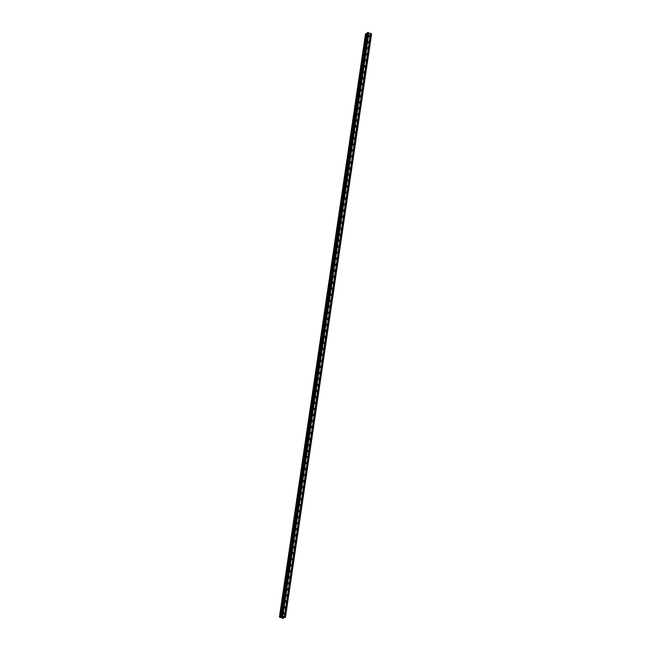 <?xml version="1.0" encoding="UTF-8"?>
<svg xmlns="http://www.w3.org/2000/svg" width="651" height="651" viewBox="0 0 651 651"><rect width="100%" height="100%" fill="white"/><g stroke="black" fill="none" stroke-linecap="round" stroke-linejoin="round"><path stroke-width="0.98" d="M283.38 613.226A0.741 0.618 -120.9 0 1 284.666 613.673A0.741 0.618 -120.9 0 1 283.38 613.226M284.267 607.212A0.741 0.618 -120.9 0 1 285.553 607.66A0.741 0.618 -120.9 0 1 284.267 607.212M285.154 601.207A0.741 0.618 -120.9 0 1 286.44 601.646A0.741 0.618 -120.9 0 1 285.154 601.207M286.041 595.193A0.741 0.618 -120.9 0 1 287.327 595.632A0.741 0.618 -120.9 0 1 286.041 595.193M286.928 589.179A0.741 0.618 -120.9 0 1 288.222 589.619A0.741 0.618 -120.9 0 1 286.928 589.179M287.815 583.166A0.741 0.618 -120.9 0 1 289.109 583.605A0.741 0.618 -120.9 0 1 287.815 583.166M288.702 577.152A0.741 0.618 -120.9 0 1 289.996 577.592A0.741 0.618 -120.9 0 1 288.702 577.152M289.589 571.139A0.741 0.618 -120.9 0 1 290.883 571.578A0.741 0.618 -120.9 0 1 289.589 571.139M290.484 565.125A0.741 0.618 -120.9 0 1 291.77 565.564A0.741 0.618 -120.9 0 1 290.484 565.125M291.371 559.111A0.741 0.618 -120.9 0 1 292.657 559.551A0.741 0.618 -120.9 0 1 291.371 559.111M292.258 553.098A0.741 0.618 -120.9 0 1 293.544 553.537A0.741 0.618 -120.9 0 1 292.258 553.098M293.145 547.084A0.741 0.618 -120.9 0 1 294.431 547.524A0.741 0.618 -120.9 0 1 293.145 547.084M294.032 541.071A0.741 0.618 -120.9 0 1 295.326 541.518A0.741 0.618 -120.9 0 1 294.032 541.071M294.919 535.057A0.741 0.618 -120.9 0 1 296.213 535.504A0.741 0.618 -120.9 0 1 294.919 535.057M295.806 529.043A0.741 0.618 -120.9 0 1 297.1 529.491A0.741 0.618 -120.9 0 1 295.806 529.043M296.693 523.03A0.741 0.618 -120.9 0 1 297.987 523.477A0.741 0.618 -120.9 0 1 296.693 523.03M297.588 517.016A0.741 0.618 -120.9 0 1 298.874 517.464A0.741 0.618 -120.9 0 1 297.588 517.016M298.475 511.002A0.741 0.618 -120.9 0 1 299.761 511.45A0.741 0.618 -120.9 0 1 298.475 511.002M299.362 504.989A0.741 0.618 -120.9 0 1 300.648 505.436A0.741 0.618 -120.9 0 1 299.362 504.989M300.249 498.975A0.741 0.618 -120.9 0 1 301.535 499.423A0.741 0.618 -120.9 0 1 300.249 498.975M301.136 492.962A0.741 0.618 -120.9 0 1 302.422 493.409A0.741 0.618 -120.9 0 1 301.136 492.962M302.023 486.948A0.741 0.618 -120.9 0 1 303.317 487.396A0.741 0.618 -120.9 0 1 302.023 486.948M302.91 480.934A0.741 0.618 -120.9 0 1 304.204 481.382A0.741 0.618 -120.9 0 1 302.91 480.934M303.797 474.921A0.741 0.618 -120.9 0 1 305.091 475.368A0.741 0.618 -120.9 0 1 303.797 474.921M304.684 468.907A0.741 0.618 -120.9 0 1 305.978 469.355A0.741 0.618 -120.9 0 1 304.684 468.907M305.579 462.894A0.741 0.618 -120.9 0 1 306.865 463.341A0.741 0.618 -120.9 0 1 305.579 462.894M306.466 456.888A0.741 0.618 -120.9 0 1 307.752 457.327A0.741 0.618 -120.9 0 1 306.466 456.888M307.353 450.874A0.741 0.618 -120.9 0 1 308.639 451.314A0.741 0.618 -120.9 0 1 307.353 450.874M308.24 444.861A0.741 0.618 -120.9 0 1 309.526 445.3A0.741 0.618 -120.9 0 1 308.24 444.861M309.127 438.847A0.741 0.618 -120.9 0 1 310.421 439.287A0.741 0.618 -120.9 0 1 309.127 438.847M310.014 432.834A0.741 0.618 -120.9 0 1 311.308 433.273A0.741 0.618 -120.9 0 1 310.014 432.834M310.901 426.82A0.741 0.618 -120.9 0 1 312.195 427.259A0.741 0.618 -120.9 0 1 310.901 426.82M311.788 420.806A0.741 0.618 -120.9 0 1 313.082 421.246A0.741 0.618 -120.9 0 1 311.788 420.806M312.683 414.793A0.741 0.618 -120.9 0 1 313.969 415.232A0.741 0.618 -120.9 0 1 312.683 414.793M313.57 408.779A0.741 0.618 -120.9 0 1 314.856 409.219A0.741 0.618 -120.9 0 1 313.57 408.779M314.457 402.766A0.741 0.618 -120.9 0 1 315.743 403.205A0.741 0.618 -120.9 0 1 314.457 402.766M315.344 396.752A0.741 0.618 -120.9 0 1 316.63 397.2A0.741 0.618 -120.9 0 1 315.344 396.752M316.231 390.738A0.741 0.618 -120.9 0 1 317.525 391.186A0.741 0.618 -120.9 0 1 316.231 390.738M317.118 384.725A0.741 0.618 -120.9 0 1 318.412 385.172A0.741 0.618 -120.9 0 1 317.118 384.725M318.005 378.711A0.741 0.618 -120.9 0 1 319.299 379.159A0.741 0.618 -120.9 0 1 318.005 378.711M318.892 372.697A0.741 0.618 -120.9 0 1 320.186 373.145A0.741 0.618 -120.9 0 1 318.892 372.697M319.787 366.684A0.741 0.618 -120.9 0 1 321.073 367.131A0.741 0.618 -120.9 0 1 319.787 366.684M320.674 360.67A0.741 0.618 -120.9 0 1 321.96 361.118A0.741 0.618 -120.9 0 1 320.674 360.67M321.561 354.657A0.741 0.618 -120.9 0 1 322.847 355.104A0.741 0.618 -120.9 0 1 321.561 354.657M322.448 348.643A0.741 0.618 -120.9 0 1 323.734 349.091A0.741 0.618 -120.9 0 1 322.448 348.643M323.335 342.629A0.741 0.618 -120.9 0 1 324.621 343.077A0.741 0.618 -120.9 0 1 323.335 342.629M324.222 336.616A0.741 0.618 -120.9 0 1 325.516 337.063A0.741 0.618 -120.9 0 1 324.222 336.616M325.109 330.602A0.741 0.618 -120.9 0 1 326.403 331.05A0.741 0.618 -120.9 0 1 325.109 330.602M325.996 324.589A0.741 0.618 -120.9 0 1 327.29 325.036A0.741 0.618 -120.9 0 1 325.996 324.589M326.883 318.575A0.741 0.618 -120.9 0 1 328.177 319.023A0.741 0.618 -120.9 0 1 326.883 318.575M327.779 312.561A0.741 0.618 -120.9 0 1 329.064 313.009A0.741 0.618 -120.9 0 1 327.779 312.561M328.665 306.556A0.741 0.618 -120.9 0 1 329.951 306.995A0.741 0.618 -120.9 0 1 328.665 306.556M329.552 300.542A0.741 0.618 -120.9 0 1 330.838 300.982A0.741 0.618 -120.9 0 1 329.552 300.542M330.439 294.529A0.741 0.618 -120.9 0 1 331.725 294.968A0.741 0.618 -120.9 0 1 330.439 294.529M331.326 288.515A0.741 0.618 -120.9 0 1 332.62 288.954A0.741 0.618 -120.9 0 1 331.326 288.515M332.213 282.501A0.741 0.618 -120.9 0 1 333.507 282.941A0.741 0.618 -120.9 0 1 332.213 282.501M333.1 276.488A0.741 0.618 -120.9 0 1 334.394 276.927A0.741 0.618 -120.9 0 1 333.1 276.488M333.987 270.474A0.741 0.618 -120.9 0 1 335.281 270.914A0.741 0.618 -120.9 0 1 333.987 270.474M334.883 264.461A0.741 0.618 -120.9 0 1 336.168 264.9A0.741 0.618 -120.9 0 1 334.883 264.461M335.77 258.447A0.741 0.618 -120.9 0 1 337.055 258.886A0.741 0.618 -120.9 0 1 335.77 258.447M336.657 252.433A0.741 0.618 -120.9 0 1 337.942 252.881A0.741 0.618 -120.9 0 1 336.657 252.433M337.543 246.42A0.741 0.618 -120.9 0 1 338.829 246.867A0.741 0.618 -120.9 0 1 337.543 246.42M338.43 240.406A0.741 0.618 -120.9 0 1 339.724 240.854A0.741 0.618 -120.9 0 1 338.43 240.406M339.317 234.393A0.741 0.618 -120.9 0 1 340.611 234.84A0.741 0.618 -120.9 0 1 339.317 234.393M340.204 228.379A0.741 0.618 -120.9 0 1 341.498 228.826A0.741 0.618 -120.9 0 1 340.204 228.379M341.091 222.365A0.741 0.618 -120.9 0 1 342.385 222.813A0.741 0.618 -120.9 0 1 341.091 222.365M341.987 216.352A0.741 0.618 -120.9 0 1 343.272 216.799A0.741 0.618 -120.9 0 1 341.987 216.352M342.874 210.338A0.741 0.618 -120.9 0 1 344.159 210.786A0.741 0.618 -120.9 0 1 342.874 210.338M343.761 204.324A0.741 0.618 -120.9 0 1 345.046 204.772A0.741 0.618 -120.9 0 1 343.761 204.324M344.648 198.311A0.741 0.618 -120.9 0 1 345.933 198.758A0.741 0.618 -120.9 0 1 344.648 198.311M345.535 192.297A0.741 0.618 -120.9 0 1 346.82 192.745A0.741 0.618 -120.9 0 1 345.535 192.297M346.422 186.284A0.741 0.618 -120.9 0 1 347.715 186.731A0.741 0.618 -120.9 0 1 346.422 186.284M347.308 180.27A0.741 0.618 -120.9 0 1 348.602 180.718A0.741 0.618 -120.9 0 1 347.308 180.27M348.195 174.256A0.741 0.618 -120.9 0 1 349.489 174.704A0.741 0.618 -120.9 0 1 348.195 174.256M349.082 168.243A0.741 0.618 -120.9 0 1 350.376 168.69A0.741 0.618 -120.9 0 1 349.082 168.243M349.978 162.237A0.741 0.618 -120.9 0 1 351.263 162.677A0.741 0.618 -120.9 0 1 349.978 162.237M350.865 156.224A0.741 0.618 -120.9 0 1 352.15 156.663A0.741 0.618 -120.9 0 1 350.865 156.224M351.752 150.21A0.741 0.618 -120.9 0 1 353.037 150.65A0.741 0.618 -120.9 0 1 351.752 150.21M352.639 144.196A0.741 0.618 -120.9 0 1 353.924 144.636A0.741 0.618 -120.9 0 1 352.639 144.196M353.526 138.183A0.741 0.618 -120.9 0 1 354.819 138.622A0.741 0.618 -120.9 0 1 353.526 138.183M354.413 132.169A0.741 0.618 -120.9 0 1 355.706 132.609A0.741 0.618 -120.9 0 1 354.413 132.169M355.3 126.156A0.741 0.618 -120.9 0 1 356.593 126.595A0.741 0.618 -120.9 0 1 355.3 126.156M356.187 120.142A0.741 0.618 -120.9 0 1 357.48 120.581A0.741 0.618 -120.9 0 1 356.187 120.142M357.082 114.128A0.741 0.618 -120.9 0 1 358.367 114.568A0.741 0.618 -120.9 0 1 357.082 114.128M357.969 108.115A0.741 0.618 -120.9 0 1 359.254 108.562A0.741 0.618 -120.9 0 1 357.969 108.115M358.856 102.101A0.741 0.618 -120.9 0 1 360.141 102.549A0.741 0.618 -120.9 0 1 358.856 102.101M359.743 96.088A0.741 0.618 -120.9 0 1 361.028 96.535A0.741 0.618 -120.9 0 1 359.743 96.088M360.63 90.074A0.741 0.618 -120.9 0 1 361.923 90.522A0.741 0.618 -120.9 0 1 360.63 90.074M361.517 84.06A0.741 0.618 -120.9 0 1 362.81 84.508A0.741 0.618 -120.9 0 1 361.517 84.06M362.404 78.047A0.741 0.618 -120.9 0 1 363.697 78.494A0.741 0.618 -120.9 0 1 362.404 78.047M363.291 72.033A0.741 0.618 -120.9 0 1 364.584 72.481A0.741 0.618 -120.9 0 1 363.291 72.033M364.186 66.02A0.741 0.618 -120.9 0 1 365.471 66.467A0.741 0.618 -120.9 0 1 364.186 66.02M365.073 60.006A0.741 0.618 -120.9 0 1 366.358 60.453A0.741 0.618 -120.9 0 1 365.073 60.006M365.96 53.992A0.741 0.618 -120.9 0 1 367.245 54.44A0.741 0.618 -120.9 0 1 365.96 53.992M366.847 47.979A0.741 0.618 -120.9 0 1 368.132 48.426A0.741 0.618 -120.9 0 1 366.847 47.979M367.734 41.965A0.741 0.618 -120.9 0 1 369.019 42.413A0.741 0.618 -120.9 0 1 367.734 41.965M368.621 35.951A0.741 0.618 -120.9 0 1 369.914 36.399A0.741 0.618 -120.9 0 1 368.621 35.951M280.988 616.115L367.123 32.827L280.996 616.106L367.123 32.827L367.921 32.55L371.599 33.933L285.464 617.221L283.714 617.522L283.299 618.45L279.401 617.075L280.784 616.977L281.289 616.676L280.988 616.115L281.785 615.838L285.464 617.221M279.401 617.067L365.536 33.779L279.491 617.01M367.001 33.64L365.626 33.722M282.819 617.417L282.388 617.294M282.794 617.05L283.275 617.189M281.842 617.107L282.314 616.863M366.025 33.706L279.889 616.993L366.025 33.714M370.533 33.494L284.397 616.782M370.5 33.445L284.365 616.733M370.818 33.592L284.682 616.879M370.932 33.592L284.796 616.879M371.501 33.787L285.366 617.075M367.587 32.55L281.452 615.838M367.921 32.55L281.785 615.838M368.49 32.753L282.363 616.041M368.523 32.802L282.396 616.09M368.808 32.9L282.68 616.188M368.922 32.9L282.786 616.188M283.624 617.579L283.502 618.377L283.624 617.579M365.659 33.722L279.523 617.01M365.984 33.738L279.857 617.026M366.057 33.697L279.93 616.985M366.871 33.697L280.736 616.985M366.92 33.689L280.784 616.977"/></g></svg>
